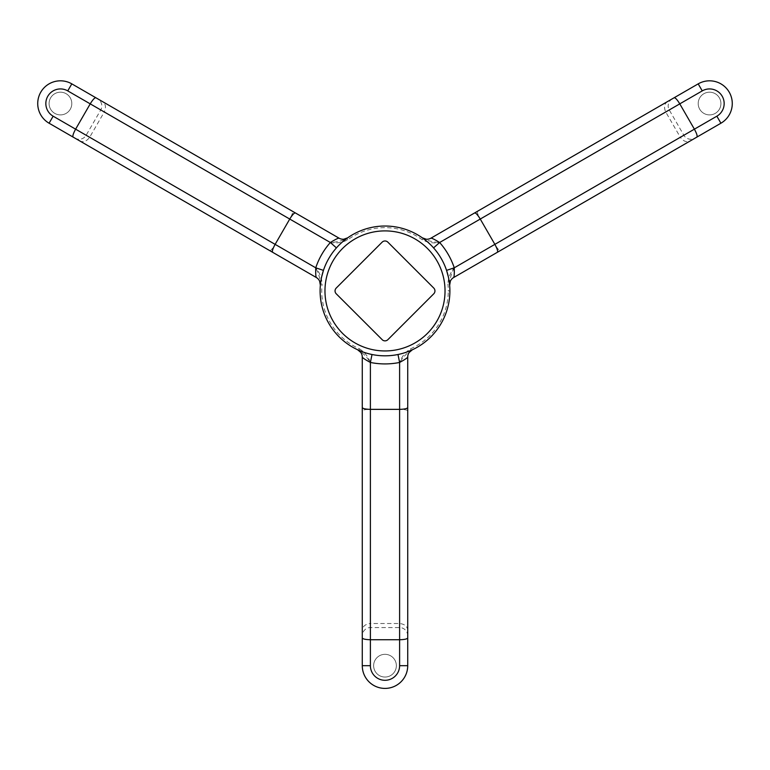 <?xml version="1.0" encoding="UTF-8"?>
<svg xmlns="http://www.w3.org/2000/svg" width="770" height="770" viewBox="0 0 770 770"><rect width="100%" height="100%" fill="white"/><g stroke="black" fill="none" stroke-linecap="round" stroke-linejoin="round"><path stroke-width="0.58" stroke-dasharray="3.85 2.89" d="M407.725 635.885A8.316 8.114 -90 0 0 399.611 627.569L370.389 627.569A8.316 8.114 -90 0 0 362.275 635.885L362.275 665.684A22.725 22.725 0 0 0 385 688.409A22.725 22.725 0 0 0 407.725 665.684L407.725 410.814C407.272 409.938 404.568 409.447 399.611 409.361L370.389 409.361C365.432 409.447 362.728 409.938 362.275 410.814L362.275 630.447C362.535 626.424 365.24 624.114 370.389 623.507L370.389 362.449C365.509 359.821 362.805 358.031 362.275 357.097A8.114 8.114 0 0 0 360.822 352.458A8.114 8.114 0 0 1 362.275 357.097M407.725 630.447C407.465 626.424 404.76 624.114 399.611 623.507L370.389 623.507L370.389 627.569M362.275 635.885L362.275 630.447M390.679 655.847A11.358 11.358 0 0 1 394.837 671.363A11.358 11.358 0 0 1 379.321 675.521A11.358 11.358 0 0 1 375.163 660.006A11.358 11.358 0 0 1 390.679 655.847A11.358 11.358 0 0 1 394.837 671.363A11.358 11.358 0 0 1 379.321 675.521A11.358 11.358 0 0 1 375.163 660.006A11.358 11.358 0 0 1 390.679 655.847M672.383 98.762A8.316 8.114 150 0 0 669.236 109.946L683.847 135.251A8.316 8.114 150 0 0 695.108 138.119L720.913 123.219A22.725 22.725 0 0 0 729.229 92.179A22.725 22.725 0 0 0 698.188 83.863L477.467 211.298C476.928 212.135 477.862 214.715 480.259 219.055L494.869 244.359C497.43 248.604 499.201 250.702 500.192 250.654L690.401 140.843C686.792 142.633 683.433 141.439 680.334 137.281L454.252 267.816C454.416 273.36 454.223 276.594 453.674 277.518A8.114 8.114 0 0 0 450.383 281.098A8.114 8.114 0 0 1 453.674 277.518M667.677 101.486C664.318 103.709 663.673 107.213 665.723 111.977L680.334 137.281L683.847 135.251M695.108 138.119L690.401 140.843M698.197 103.546A11.358 11.358 0 0 1 709.555 92.188A11.358 11.358 0 0 1 720.913 103.546A11.358 11.358 0 0 1 709.555 114.903A11.358 11.358 0 0 1 698.197 103.546A11.358 11.358 0 0 1 709.555 92.188A11.358 11.358 0 0 1 720.913 103.546A11.358 11.358 0 0 1 709.555 114.903A11.358 11.358 0 0 1 698.197 103.546M433.76 288.057A4.052 4.052 0 0 1 433.76 293.793L387.868 339.676A4.052 4.052 0 0 1 382.565 340.051L336.24 293.793A4.052 4.052 0 0 1 336.24 288.057L382.132 242.165A4.052 4.052 0 0 1 387.868 242.165L433.76 288.057M74.892 138.119A8.316 8.114 30 0 0 86.153 135.251L100.764 109.946A8.316 8.114 30 0 0 97.617 98.762L71.812 83.863A22.725 22.725 0 0 0 40.772 92.179A22.725 22.725 0 0 0 49.087 123.219L269.808 250.654C270.799 250.702 272.57 248.604 275.131 244.359L289.741 219.055C292.138 214.715 293.072 212.135 292.533 211.298L102.323 101.486C105.683 103.709 106.327 107.213 104.277 111.977L330.359 242.502C335.085 239.595 337.982 238.142 339.05 238.161A8.114 8.114 0 0 0 343.795 239.21A8.114 8.114 0 0 1 339.05 238.161M79.599 140.843C83.208 142.633 86.567 141.439 89.666 137.281L104.277 111.977L100.764 109.946M97.617 98.762L102.323 101.486M66.124 113.382A11.358 11.358 0 0 1 50.618 109.225A11.358 11.358 0 0 1 54.766 93.709A11.358 11.358 0 0 1 70.282 97.867A11.358 11.358 0 0 1 66.124 113.382A11.358 11.358 0 0 1 50.618 109.225A11.358 11.358 0 0 1 54.766 93.709A11.358 11.358 0 0 1 70.282 97.867A11.358 11.358 0 0 1 66.124 113.382M86.153 135.251L315.748 267.816C319.704 272.647 321.822 278.076 322.091 284.111L320.484 283.928C320.185 278.836 318.607 273.456 315.748 267.816C315.584 273.36 315.777 276.594 316.326 277.518A8.114 8.114 0 0 1 319.617 281.098A8.114 8.114 0 0 0 316.326 277.518M336.432 247.882L339.233 244.908M341.331 242.916L344.18 240.471M321.591 277.113L320.897 280.8M669.236 109.946L439.641 242.502C433.481 243.513 427.716 242.627 422.355 239.855L423.317 238.546C427.879 240.837 433.317 242.165 439.641 242.502C434.915 239.595 432.018 238.142 430.95 238.161A8.114 8.114 0 0 1 426.205 239.21A8.114 8.114 0 0 0 430.95 238.161M399.611 627.569L399.611 362.449C401.825 356.616 405.463 352.063 410.545 348.81L411.209 350.292C406.935 353.093 403.066 357.145 399.611 362.449C404.491 359.821 407.195 358.031 407.725 357.097A8.114 8.114 0 0 1 409.178 352.458A8.114 8.114 0 0 0 407.725 357.097M397.984 354.508L401.969 353.565M404.741 352.747L408.283 351.495M372.016 354.508L368.031 353.565M365.259 352.747L361.717 351.495M433.568 247.882L430.767 244.908M428.669 242.916L425.82 240.471M448.409 277.113L449.103 280.8M359.455 348.81C364.537 352.063 368.175 356.616 370.389 362.449L370.389 362.449C366.934 357.145 363.065 353.093 358.791 350.292L359.455 348.81A63.275 63.275 0 0 1 322.091 284.111M357.627 349.763A8.114 8.114 0 0 1 359.513 350.995A8.114 8.114 0 0 0 357.627 349.763L357.617 349.753M359.927 351.389A8.114 8.114 0 0 1 360.822 352.458A8.114 8.114 0 0 0 359.927 351.389M320.358 285.131L320.358 285.218A8.114 8.114 0 0 0 320.233 282.956A8.114 8.114 0 0 1 320.358 285.218L320.368 285.102M319.617 281.098A8.114 8.114 0 0 1 320.099 282.407A8.114 8.114 0 0 0 319.617 281.098L320.002 282.089M422.355 239.855A63.275 63.275 0 0 0 347.645 239.855C342.284 242.627 336.519 243.513 330.359 242.502L330.359 242.502C336.683 242.165 342.121 240.837 346.683 238.546A64.892 64.892 0 0 1 423.317 238.546L422.239 237.776A8.114 8.114 0 0 0 424.28 238.816A8.114 8.114 0 0 1 422.268 237.795L422.268 237.795M347.732 237.795A8.114 8.114 0 0 1 345.72 238.816A8.114 8.114 0 0 0 347.732 237.795L347.722 237.805M345.172 238.979A8.114 8.114 0 0 1 343.795 239.21A8.114 8.114 0 0 0 345.172 238.979M454.252 267.816C451.393 273.456 449.815 278.836 449.516 283.928L447.909 284.111C448.178 278.076 450.296 272.647 454.252 267.816L454.252 267.816M449.642 285.198L449.642 285.218A8.114 8.114 0 0 1 449.767 282.956A8.114 8.114 0 0 0 449.642 285.218L450.383 281.098M409.178 352.458L412.383 349.753A8.114 8.114 0 0 0 410.487 350.995A8.114 8.114 0 0 1 412.374 349.763L412.277 349.801M449.892 290.925A64.892 64.892 0 0 1 411.209 350.292A64.892 64.892 0 0 0 449.892 290.925L448.275 290.925A63.275 63.275 0 0 0 447.909 284.111M347.645 239.855L346.683 238.546A64.892 64.892 0 0 1 423.317 238.546M410.545 348.81A63.275 63.275 0 0 0 448.275 290.925M358.55 350.273L360.822 352.458M320.128 282.513L320.349 283.774M346.827 238.344L343.795 239.21M426.205 239.21L425.146 239.056M424.703 238.941L423.51 238.508"/><path stroke-width="1.16" d="M407.725 407.513L407.725 357.097C407.195 358.031 404.491 359.821 399.611 362.449L399.611 639.735C404.587 639.61 407.282 639.004 407.725 637.887L407.725 407.513C407.282 408.62 404.587 409.236 399.611 409.361L370.389 409.361L370.389 639.735C365.413 639.61 362.718 639.004 362.275 637.887L362.275 665.684A22.725 22.725 0 0 0 385 688.409A22.725 22.725 0 0 0 407.725 665.684L407.725 637.887M361.717 351.495L357.588 349.744A8.114 8.114 0 0 1 357.627 349.763L360.822 352.458A8.114 8.114 0 0 1 362.275 357.097L362.275 407.513C362.718 408.62 365.413 409.236 370.389 409.361L370.389 362.449C365.509 359.821 362.805 358.031 362.275 357.097L362.275 410.814M362.275 407.513L362.275 637.887M399.611 639.735L370.389 639.735L370.389 665.684L362.275 665.684A22.725 22.725 0 0 0 385 688.409A22.725 22.725 0 0 0 407.725 665.684L399.611 665.684L399.611 639.735M474.609 212.953L430.95 238.161C432.018 238.142 434.915 239.595 439.641 242.502L679.775 103.863C677.186 99.619 675.3 97.588 674.125 97.761L474.609 212.953C475.793 212.77 477.669 214.811 480.259 219.055L494.869 244.359L694.386 129.167C696.763 133.537 697.591 136.184 696.85 137.118L720.913 123.219A22.725 22.725 0 0 0 729.229 92.179A22.725 22.725 0 0 0 698.188 83.863L674.125 97.761M449.103 280.8L449.651 285.247L450.383 281.098A8.114 8.114 0 0 0 449.767 282.956A8.114 8.114 0 0 1 453.674 277.518L497.333 252.31C498.075 251.376 497.256 248.729 494.869 244.359L454.252 267.816C454.416 273.36 454.223 276.594 453.674 277.518L500.192 250.654M497.333 252.31L696.85 137.118M679.775 103.863L694.386 129.167L716.86 116.193L720.913 123.219A22.725 22.725 0 0 0 729.229 92.179A22.725 22.725 0 0 0 698.188 83.863L702.25 90.889L679.775 103.863M433.76 293.793A4.052 4.052 0 0 0 433.76 288.057L387.868 242.165A4.052 4.052 0 0 0 382.132 242.165L336.24 288.057A4.052 4.052 0 0 0 336.24 293.793L382.565 340.051A4.052 4.052 0 0 0 387.868 339.676L433.76 293.793M272.667 252.31L316.326 277.518C315.777 276.594 315.584 273.36 315.748 267.816L75.614 129.167C73.237 133.537 72.409 136.184 73.15 137.118L272.667 252.31C271.925 251.376 272.744 248.729 275.131 244.359L289.741 219.055L90.225 103.863C92.814 99.619 94.7 97.588 95.875 97.761L71.812 83.863A22.725 22.725 0 0 0 40.772 92.179A22.725 22.725 0 0 0 49.087 123.219L73.15 137.118M295.391 212.953C294.207 212.77 292.331 214.811 289.741 219.055L330.359 242.502C335.085 239.595 337.982 238.142 339.05 238.161L95.875 97.761M75.614 129.167L90.225 103.863L67.75 90.889L71.812 83.863A22.725 22.725 0 0 0 40.772 92.179A22.725 22.725 0 0 0 49.087 123.219L53.14 116.193L75.614 129.167M320.897 280.8L320.349 285.247A8.114 8.114 0 0 0 316.326 277.518L269.808 250.654M339.05 238.161A8.114 8.114 0 0 0 343.795 239.21A8.114 8.114 0 0 1 339.05 238.161L292.533 211.298M323.439 270.376L315.748 267.816A73.006 73.006 0 0 1 330.359 242.502L336.432 247.882A64.892 64.892 0 0 0 323.439 270.376L321.591 277.113M339.233 244.908L341.331 242.916M344.18 240.471L347.761 237.776A8.114 8.114 0 0 1 347.732 237.795L343.795 239.21A8.114 8.114 0 0 0 347.761 237.776L347.722 237.805M430.95 238.161A8.114 8.114 0 0 1 424.28 238.816A8.114 8.114 0 0 0 430.95 238.161L477.467 211.298M407.725 357.097A8.114 8.114 0 0 1 410.487 350.995A8.114 8.114 0 0 0 407.725 357.097L407.725 410.814M399.611 362.449L397.984 354.508A64.892 64.892 0 0 1 372.016 354.508L370.389 362.449A73.006 73.006 0 0 0 399.611 362.449M401.969 353.565L404.741 352.747M408.283 351.495L412.412 349.744A8.114 8.114 0 0 0 412.374 349.763L412.383 349.753A8.114 8.114 0 0 1 412.412 349.744A8.114 8.114 0 0 0 409.178 352.458A8.114 8.114 0 0 1 412.412 349.744L411.209 350.292M368.031 353.565L365.259 352.747M360.822 352.458A8.114 8.114 0 0 0 357.588 349.744A8.114 8.114 0 0 1 357.627 349.763L357.617 349.753M446.561 270.376L454.252 267.816A73.006 73.006 0 0 0 439.641 242.502L433.568 247.882A64.892 64.892 0 0 1 446.561 270.376L448.409 277.113M430.767 244.908L428.669 242.916M425.82 240.471L422.239 237.776A8.114 8.114 0 0 0 422.268 237.795L422.461 237.93M423.221 238.479L422.239 237.776A8.114 8.114 0 0 0 426.205 239.21A8.114 8.114 0 0 1 422.239 237.776L422.355 237.853M450.383 281.098A8.114 8.114 0 0 0 449.651 285.247A8.114 8.114 0 0 1 449.642 285.218L449.642 285.198M449.516 283.928A64.892 64.892 0 0 1 449.892 290.925A64.892 64.892 0 0 0 385 226.024A64.892 64.892 0 0 0 320.108 290.925A64.892 64.892 0 0 0 385 355.817A64.892 64.892 0 0 0 449.516 283.928L449.642 285.218M319.617 281.098L320.358 285.218A8.114 8.114 0 0 0 320.358 285.218L320.484 283.928A64.892 64.892 0 0 0 358.791 350.292L357.588 349.744M320.233 282.956A8.114 8.114 0 0 0 320.099 282.407A8.114 8.114 0 0 1 320.233 282.956M346.683 238.546L347.761 237.776A8.114 8.114 0 0 1 343.795 239.21M345.72 238.816A8.114 8.114 0 0 1 345.172 238.979A8.114 8.114 0 0 0 345.72 238.816M399.611 665.684A14.611 14.611 0 0 1 385 680.295A14.611 14.611 0 0 1 370.389 665.684M702.25 90.889A14.611 14.611 0 0 1 722.202 96.24A14.611 14.611 0 0 1 716.86 116.193M53.14 116.193A14.611 14.611 0 0 1 47.798 96.24A14.611 14.611 0 0 1 67.75 90.889M445.031 290.925A60.031 60.031 0 0 0 385 230.894A60.031 60.031 0 0 0 324.969 290.925A60.031 60.031 0 0 0 385 350.947A60.031 60.031 0 0 0 445.031 290.925M409.178 352.458L412.383 349.753M426.205 239.21L422.258 237.786"/></g></svg>
